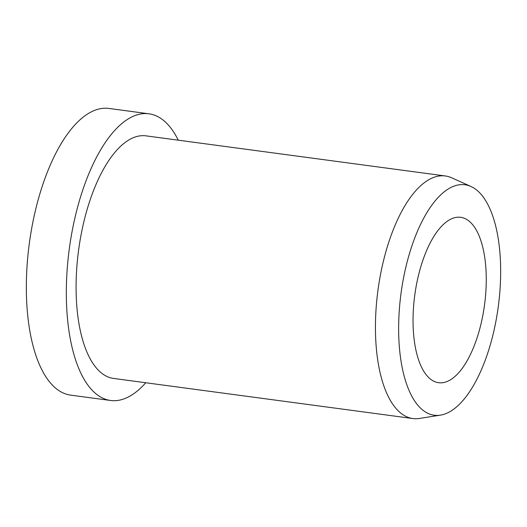 <?xml version="1.0" encoding="UTF-8"?>
<svg xmlns="http://www.w3.org/2000/svg" width="527" height="527" viewBox="0 0 527 527"><rect width="100%" height="100%" fill="white"/><g stroke="black" fill="none" stroke-linecap="round" stroke-linejoin="round"><path stroke-width="0.79" d="M413.049 322.412A83.431 35.21 -82.4 0 1 460.73 217.322A83.431 35.21 -82.4 0 1 486.25 277.617A83.431 35.21 -82.4 0 1 438.569 382.707A83.431 35.21 -82.4 0 1 413.049 322.412M145.762 382.747A144.615 61.027 -82.4 0 1 110.571 400.48A144.615 61.027 -82.4 0 1 66.336 295.97A144.615 61.027 -82.4 0 1 148.989 113.812A144.615 61.027 -82.4 0 1 178.271 140.182M110.571 400.48L70.585 395.125A144.615 61.027 -82.4 0 1 26.35 290.608A144.615 61.027 -82.4 0 1 109.003 108.457L148.989 113.812M440.394 415.144L419.387 418.451A122.369 51.639 -82.4 0 1 412.878 418.543A122.369 51.639 -82.4 0 1 375.448 330.113A122.369 51.639 -82.4 0 1 445.387 175.978A122.369 51.639 -82.4 0 1 451.639 177.783L471.033 186.505A116.25 49.057 -82.4 0 1 500.65 268.81A116.25 49.057 -82.4 0 1 440.394 415.144A116.25 49.057 -82.4 0 1 398.649 331.219A116.25 49.057 -82.4 0 1 471.033 186.505M412.878 418.543L113.529 378.432A122.369 51.639 -82.4 0 1 76.092 289.995A122.369 51.639 -82.4 0 1 146.032 135.861L445.387 175.978"/></g></svg>
